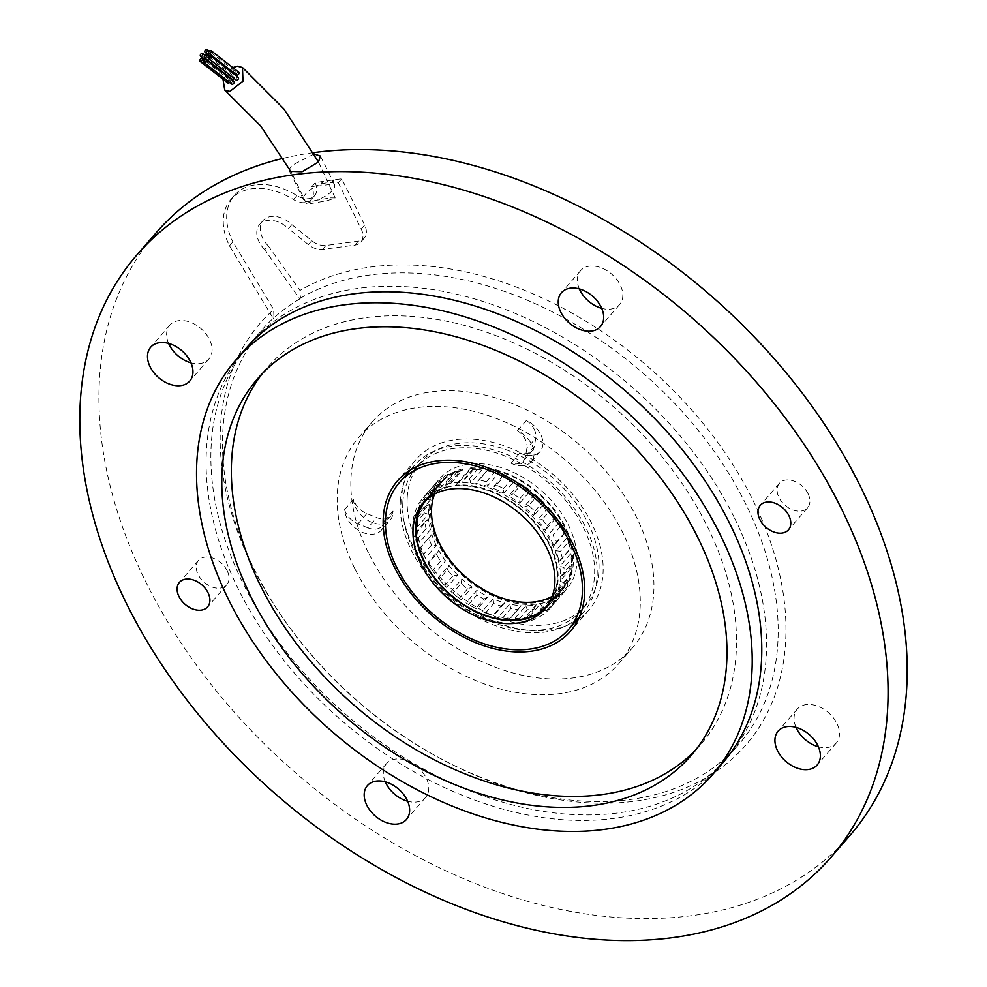 <?xml version="1.0" encoding="UTF-8"?>
<svg xmlns="http://www.w3.org/2000/svg" width="987" height="987" viewBox="0 0 987 987"><rect width="100%" height="100%" fill="white"/><g stroke="black" fill="none" stroke-linecap="round" stroke-linejoin="round"><path stroke-width="0.74" stroke-dasharray="4.93 3.7" d="M330.287 197.869L335.185 197.931L327.104 200.706L311.226 203.47L306.365 203.408L314.397 200.632L330.287 197.869M234.19 78.553A1.727 1.11 -52.1 0 0 232.093 77.714A1.727 1.11 -52.1 0 0 232.167 79.355M229.897 77.591A1.727 1.11 -52.1 0 0 229.835 75.012A1.727 1.11 -52.1 0 0 229.403 77.899M229.638 82.464A1.727 1.11 -52.1 0 0 229.329 80.12A1.727 1.11 -52.1 0 0 227.824 82.994M233.882 81.39A1.727 1.11 -52.1 0 0 231.76 84.117M238.311 77.393A1.727 1.11 -52.1 0 0 236.189 80.107M238.817 72.285A1.727 1.11 -52.1 0 0 236.695 75M234.573 73.346A1.727 1.11 -52.1 0 0 234.264 71.015A1.727 1.11 -52.1 0 0 233.833 73.902M232.809 67.597L223 79.231M468.603 604.5L476.795 595.062A84.142 57.925 -139 0 0 483.938 599.072L475.746 608.51A84.142 57.925 41 0 1 474.241 607.721A84.142 57.925 41 0 1 468.603 604.5L465.938 602.897A81.279 55.951 -139 0 0 473.415 607.276A81.279 55.951 -139 0 0 477.165 609.189L475.746 608.51M467.604 588.844L459.399 598.282A84.142 57.925 41 0 1 452.86 593.051L461.065 583.625A84.142 57.925 -139 0 0 467.604 588.844L472.156 587.142L461.225 599.726L459.399 598.282M485.505 612.939L493.71 603.501A84.142 57.925 -139 0 0 501.075 606.08L492.871 615.506A84.142 57.925 41 0 1 485.505 612.939L482.174 611.447A81.279 55.951 -139 0 0 493.747 615.481L492.871 615.506M502.667 617.924L510.859 608.485A84.142 57.925 -139 0 0 518.052 609.485L509.86 618.923A84.142 57.925 41 0 1 502.667 617.924L498.768 616.715A81.279 55.951 -139 0 0 510.069 618.269L509.86 618.923M519.162 619.182L527.354 609.744A84.142 57.925 -139 0 0 533.992 609.115L525.787 618.553A84.142 57.925 41 0 1 519.162 619.182L514.832 618.393A81.279 55.951 -139 0 0 525.244 617.406L525.787 618.553M534.09 616.641L542.295 607.202A84.142 57.925 -139 0 0 548.007 604.994L539.803 614.42A84.142 57.925 41 0 1 534.09 616.641L529.488 616.419A81.279 55.951 -139 0 0 538.458 612.915L539.803 614.42M546.662 610.447L554.867 601.021A84.142 57.925 -139 0 0 559.345 597.32L551.153 606.758A84.142 57.925 41 0 1 546.662 610.447L541.962 610.879A81.279 55.951 -139 0 0 548.994 605.068L551.153 606.758M556.199 600.935L564.391 591.497A84.142 57.925 -139 0 0 567.414 586.537L559.21 595.975A84.142 57.925 41 0 1 556.199 600.935L551.585 602.07A81.279 55.951 -139 0 0 556.31 594.26L559.21 595.975M562.171 588.61L570.375 579.184A84.142 57.925 -139 0 0 571.757 573.213L563.552 582.638A84.142 57.925 41 0 1 562.171 588.61L557.815 590.485A81.279 55.951 -139 0 0 559.974 581.096L563.552 582.638M452.922 575.952L444.718 585.39A84.142 57.925 41 0 1 439.141 579.233L447.345 569.795A84.142 57.925 -139 0 0 452.922 575.952L457.697 575.014L446.766 587.598L444.718 585.39M440.695 561.097L432.491 570.535A84.142 57.925 41 0 1 428.173 563.762L436.377 554.324A84.142 57.925 -139 0 0 440.695 561.097L445.519 560.887L434.588 573.459L432.491 570.535M431.578 545.058L423.374 554.497A84.142 57.925 41 0 1 420.561 547.489L428.753 538.063A84.142 57.925 -139 0 0 431.578 545.058L436.266 545.503L425.323 558.087L423.374 554.497M426.076 528.724L417.871 538.162A84.142 57.925 41 0 1 416.699 531.29L424.903 521.864A84.142 57.925 -139 0 0 426.076 528.724L430.431 529.711L419.5 542.295L417.871 538.162M416.267 522.394A84.142 57.925 41 0 1 416.341 520.667A84.142 57.925 41 0 1 416.81 516.041L425.002 506.602A84.142 57.925 -139 0 0 424.546 511.229A84.142 57.925 -139 0 0 424.472 512.956L416.267 522.394L417.415 526.935A81.279 55.951 -139 0 1 418.241 516.941L429.172 504.369L425.002 506.602M429.148 505.936A84.142 57.925 -139 0 0 481.594 589.881A84.142 57.925 -139 0 0 566.575 589.276A84.142 57.925 -139 0 0 576.988 562.232A84.142 57.925 -139 0 0 524.529 478.288A84.142 57.925 -139 0 0 439.548 478.892A84.142 57.925 -139 0 0 429.148 505.936M412.751 524.8A84.142 57.925 -139 0 0 465.198 608.745A84.142 57.925 -139 0 0 550.178 608.152A84.142 57.925 -139 0 0 560.591 581.109A84.142 57.925 -139 0 0 508.132 497.164A84.142 57.925 -139 0 0 423.152 497.756A84.142 57.925 -139 0 0 412.751 524.8M552.226 596.308A80.243 55.235 -139 0 0 562.627 587.882A80.243 55.235 -139 0 0 564.478 526.972A80.243 55.235 -139 0 0 471.379 468.369L455.809 485.69A80.7 55.556 41 0 1 557.556 579.949A80.7 55.556 41 0 1 547.588 605.882A80.7 55.556 41 0 1 546.169 607.424M402.819 502.605A109.125 75.123 41 0 1 416.317 467.542A109.125 75.123 41 0 1 526.54 466.752A109.125 75.123 41 0 1 594.556 575.631A109.125 75.123 41 0 1 581.072 610.694A109.125 75.123 41 0 1 470.848 611.471A109.125 75.123 41 0 1 402.819 502.605M407.199 497.571A109.125 75.123 41 0 1 420.684 462.508A109.125 75.123 41 0 1 530.907 461.731A109.125 75.123 41 0 1 598.936 570.597A109.125 75.123 41 0 1 585.439 605.673A109.125 75.123 41 0 1 475.216 606.45A109.125 75.123 41 0 1 407.199 497.571M400.303 501.643A112 77.097 41 0 1 414.145 465.654A112 77.097 41 0 1 527.268 464.852A112 77.097 41 0 1 597.086 576.593A112 77.097 41 0 1 583.231 612.582A112 77.097 41 0 1 470.12 613.383A112 77.097 41 0 1 400.303 501.643M561.208 525.602L559.16 522.333A81.279 55.951 41 0 1 563.059 529.427A81.279 55.951 41 0 1 564.823 533.214L564.798 532.536A84.142 57.925 -139 0 0 563.922 530.698A84.142 57.925 -139 0 0 561.208 525.602L553.016 535.028A84.142 57.925 41 0 1 556.606 541.962L564.798 532.536M436.266 545.503A81.279 55.951 41 0 1 431.812 534.498L420.881 547.082A81.279 55.951 -139 0 0 425.323 558.087M430.431 529.711A81.279 55.951 41 0 1 428.568 518.915L417.637 531.5A81.279 55.951 -139 0 0 419.5 542.295M424.472 512.956L428.346 514.363L417.415 526.935M428.346 514.363A81.279 55.951 41 0 1 429.172 504.369M426.853 498.62L430.11 500.273A81.279 55.951 41 0 1 433.577 491.612L422.646 504.184A81.279 55.951 -139 0 0 419.179 512.845L418.661 508.058A84.142 57.925 41 0 1 420.869 502.556L429.074 493.118A84.142 57.925 -139 0 0 426.853 498.62L418.661 508.058M430.11 500.273L419.179 512.845M433.096 486.48L435.637 488.207A81.279 55.951 41 0 1 438.475 484.506A81.279 55.951 41 0 1 441.559 481.348L430.628 493.932A81.279 55.951 -139 0 0 427.544 497.078A81.279 55.951 -139 0 0 424.706 500.779L424.903 495.918A84.142 57.925 41 0 1 426.742 493.623A84.142 57.925 41 0 1 428.679 491.563L436.871 482.125A84.142 57.925 -139 0 0 434.946 484.198A84.142 57.925 -139 0 0 433.096 486.48L424.903 495.918M435.637 488.207L424.706 500.779M442.867 477.19L444.619 478.818A81.279 55.951 41 0 1 452.675 474.13L441.744 486.702A81.279 55.951 -139 0 0 433.688 491.39L434.675 486.628A84.142 57.925 41 0 1 439.807 483.655L447.999 474.216A84.142 57.925 -139 0 0 442.867 477.19L434.675 486.628M444.619 478.818L433.688 491.39M471.379 468.369L470.959 467.505A81.279 55.951 41 0 1 565.28 526.861A81.279 55.951 41 0 1 563.404 588.56A81.279 55.951 41 0 1 500.138 598.184A81.279 55.951 41 0 1 438.833 543.64A81.279 55.951 41 0 1 440.708 481.94A81.279 55.951 41 0 1 462.187 469.035L462.607 469.898L447.222 487.603A80.243 55.235 -139 0 0 427.531 498.756M446.803 486.739L447.037 487.22A80.7 55.556 -139 0 1 455.809 485.69L455.562 485.209A81.279 55.951 41 0 1 549.895 544.565A81.279 55.951 41 0 1 548.019 606.265A81.279 55.951 41 0 1 484.753 615.888A81.279 55.951 41 0 1 423.448 561.344A81.279 55.951 41 0 1 425.323 499.644A81.279 55.951 41 0 1 446.803 486.739L449.023 484.173A81.279 55.951 -139 0 0 445.655 485.185L447.308 481.014L455.698 471.354L459.72 471.515L449.048 483.803L447.308 481.014M455.698 471.354L456.586 472.6L445.655 485.185M456.586 472.6A81.279 55.951 41 0 1 459.954 471.589L462.187 469.035M564.823 533.214L553.892 545.799A81.279 55.951 -139 0 0 552.115 541.999A81.279 55.951 -139 0 0 548.229 534.905L553.016 535.028M445.519 560.887A81.279 55.951 41 0 1 438.721 550.252L427.79 562.837A81.279 55.951 -139 0 0 434.588 573.459M457.697 575.014A81.279 55.951 41 0 1 448.925 565.341L437.994 577.913A81.279 55.951 -139 0 0 446.766 587.598M568.574 541.888L566.76 538.014A81.279 55.951 41 0 1 569.931 548.994L559 561.566A81.279 55.951 -139 0 0 555.829 550.598L560.369 551.326A84.142 57.925 41 0 1 562.38 558.309L570.585 548.871A84.142 57.925 -139 0 0 568.574 541.888L560.369 551.326M566.76 538.014L555.829 550.598M572.152 558.05L570.745 553.695A81.279 55.951 41 0 1 571.263 564.157L560.332 576.741A81.279 55.951 -139 0 0 559.814 566.279L563.947 567.488A84.142 57.925 41 0 1 564.268 574.15L572.472 564.712A84.142 57.925 -139 0 0 572.152 558.05L563.947 567.488M570.745 553.695L559.814 566.279M571.757 573.213L570.905 568.512A81.279 55.951 41 0 1 568.746 577.913L557.815 590.485M570.905 568.512L559.974 581.096M567.414 586.537L567.241 581.688A81.279 55.951 41 0 1 562.516 589.498L551.585 602.07M567.241 581.688L556.31 594.26M559.345 597.32L559.925 592.484A81.279 55.951 41 0 1 552.893 598.295L541.962 610.879M559.925 592.484L548.994 605.068M548.007 604.994L549.389 600.343A81.279 55.951 41 0 1 540.42 603.834L529.488 616.419M549.389 600.343L538.458 612.915M533.992 609.115L536.175 604.821A81.279 55.951 41 0 1 525.763 605.821L514.832 618.393M536.175 604.821L525.244 617.406M518.052 609.485L521 605.697A81.279 55.951 41 0 1 509.699 604.13L498.768 616.715M521 605.697L510.069 618.269M501.075 606.08L504.678 602.909A81.279 55.951 41 0 1 493.105 598.875L482.174 611.447M504.678 602.909L493.747 615.481M483.938 599.072L488.096 596.604A81.279 55.951 41 0 1 476.869 590.325L465.938 602.897M488.096 596.604L477.165 609.189M472.156 587.142A81.279 55.951 41 0 1 461.879 578.937L450.948 591.521A81.279 55.951 -139 0 0 461.225 599.726M548.587 603.945A80.243 55.235 -139 0 0 549.093 544.676A80.243 55.235 -139 0 0 455.994 486.073M469.467 478.621L477.671 469.183A84.142 57.925 -139 0 0 472.933 468.973L464.729 478.411A84.142 57.925 41 0 1 469.467 478.621L470.873 482.766A81.279 55.951 -139 0 0 462.422 482.396L464.729 478.411M486.406 481.755L494.61 472.329A84.142 57.925 -139 0 0 487.282 470.528L479.077 479.953A84.142 57.925 41 0 1 486.406 481.755L487.319 486.27A81.279 55.951 -139 0 0 475.796 483.457L479.077 479.953M503.555 488.516L511.759 479.077A84.142 57.925 -139 0 0 504.456 475.771L496.251 485.197A84.142 57.925 41 0 1 503.555 488.516L503.839 493.229A81.279 55.951 -139 0 0 492.353 488.022L496.251 485.197M519.989 498.521L528.193 489.096A84.142 57.925 -139 0 0 521.309 484.444L513.104 493.87A84.142 57.925 41 0 1 519.989 498.521L519.557 503.259A81.279 55.951 -139 0 0 508.724 495.967L513.104 493.87M534.818 511.241L543.023 501.815A84.142 57.925 -139 0 0 536.928 496.079L528.724 505.504A84.142 57.925 41 0 1 534.818 511.241L533.622 515.831A81.279 55.951 -139 0 0 524.035 506.837L528.724 505.504M547.242 525.985L555.447 516.559A84.142 57.925 -139 0 0 554.546 515.3A84.142 57.925 -139 0 0 550.475 510.045L542.27 519.483A84.142 57.925 41 0 1 547.242 525.985L545.28 530.278A81.279 55.951 -139 0 0 537.446 520.05L542.27 519.483M424.435 501.63A80.7 55.556 41 0 1 425.755 500.027A80.7 55.556 41 0 1 447.037 487.22L447.222 487.603M462.607 469.898A80.243 55.235 -139 0 0 441.485 482.618A80.243 55.235 -139 0 0 434.588 494.08M470.959 467.505L455.562 485.209M439.807 483.655L441.744 486.702M428.679 491.563L430.628 493.932M420.869 502.556L422.646 504.184M416.81 516.041L418.241 516.941M416.699 531.29L417.637 531.5M428.173 563.762L427.79 562.837M439.141 579.233L437.994 577.913M452.86 593.051L450.948 591.521M559.16 522.333L548.229 534.905M550.475 510.045L548.377 507.478A81.279 55.951 41 0 1 554.003 514.548A81.279 55.951 41 0 1 556.212 517.694L545.28 530.278M548.377 507.478L537.446 520.05M536.928 496.079L534.966 494.253A81.279 55.951 41 0 1 544.553 503.259L533.622 515.831M534.966 494.253L524.035 506.837M521.309 484.444L519.655 483.383A81.279 55.951 41 0 1 530.488 490.675L519.557 503.259M519.655 483.383L508.724 495.967M504.456 475.771L503.284 475.45A81.279 55.951 41 0 1 514.77 480.644L503.839 493.229M503.284 475.45L492.353 488.022M487.282 470.528L486.727 470.873A81.279 55.951 41 0 1 498.25 473.686L487.319 486.27M486.727 470.873L475.796 483.457M472.933 468.973L473.353 469.812A81.279 55.951 41 0 1 481.804 470.194L470.873 482.766M473.353 469.812L462.422 482.396M476.869 590.325L476.795 595.062M461.879 578.937L461.065 583.625M493.105 598.875L493.71 603.501M509.699 604.13L510.859 608.485M525.763 605.821L527.354 609.744M540.42 603.834L542.295 607.202M552.893 598.295L554.867 601.021M562.516 589.498L564.391 591.497M568.746 577.913L570.375 579.184M564.268 574.15L560.332 576.741M571.263 564.157L572.472 564.712M562.38 558.309L559 561.566M569.931 548.994L570.585 548.871M556.606 541.962L553.892 545.799M556.212 517.694L555.447 516.559M544.553 503.259L543.023 501.815M530.488 490.675L528.193 489.096M514.77 480.644L511.759 479.077M498.25 473.686L494.61 472.329M448.925 565.341L447.345 569.795M438.721 550.252L436.377 554.324M431.812 534.498L428.753 538.063M428.568 518.915L424.903 521.864M433.577 491.612L429.074 493.118M441.559 481.348L436.871 482.125M452.675 474.13L447.999 474.216M481.804 470.194L477.671 469.183M264.652 249.575A22.972 15.817 41 0 1 259.125 241.877A22.972 15.817 41 0 1 259.655 224.431A22.972 15.817 41 0 1 288.475 228.565L291.893 224.629A22.972 15.817 41 0 0 263.073 220.496A22.972 15.817 41 0 0 262.542 237.941A22.972 15.817 41 0 0 268.069 245.64L264.652 249.575L299.826 298.938L300.504 298.16L299.986 290.437L268.069 245.64M695.786 749.849A287.192 197.684 -139 0 0 700.708 744.469A287.192 197.684 -139 0 0 707.346 526.466A287.192 197.684 -139 0 0 490.712 333.705A287.192 197.684 -139 0 0 267.156 367.732A287.192 197.684 -139 0 0 262.517 373.357M245.479 348.892A315.902 217.461 -139 0 0 238.175 588.708A315.902 217.461 -139 0 0 476.487 800.741A315.902 217.461 -139 0 0 722.385 763.309M579.344 288.92A25.847 17.791 41 0 1 580.578 270.672A25.847 17.791 41 0 1 600.701 267.6A25.847 17.791 41 0 1 620.194 284.959A25.847 17.791 41 0 1 619.602 304.576A25.847 17.791 41 0 1 601.7 308.339M796.04 727.357A25.847 17.791 41 0 1 797.274 709.11A25.847 17.791 41 0 1 817.384 706.038A25.847 17.791 41 0 1 836.89 723.385A25.847 17.791 41 0 1 836.285 743.014A25.847 17.791 41 0 1 818.396 746.777M385.3 781.84A25.847 17.791 41 0 1 386.534 763.593A25.847 17.791 41 0 1 406.644 760.533A25.847 17.791 41 0 1 426.15 777.879A25.847 17.791 41 0 1 425.545 797.508A25.847 17.791 41 0 1 407.656 801.271M168.604 343.402A25.847 17.791 41 0 1 169.838 325.155A25.847 17.791 41 0 1 189.96 322.095A25.847 17.791 41 0 1 209.454 339.442A25.847 17.791 41 0 1 208.862 359.071A25.847 17.791 41 0 1 190.96 362.834M808.02 493.623A18.667 12.856 41 0 1 807.588 507.799A18.667 12.856 41 0 1 793.067 510.008A18.667 12.856 41 0 1 778.977 497.485A18.667 12.856 41 0 1 779.409 483.309A18.667 12.856 41 0 1 793.943 481.101A18.667 12.856 41 0 1 808.02 493.623M227.146 570.696A18.667 12.856 41 0 1 226.714 584.859A18.667 12.856 41 0 1 212.18 587.068A18.667 12.856 41 0 1 198.103 574.545A18.667 12.856 41 0 1 198.535 560.369A18.667 12.856 41 0 1 213.069 558.161A18.667 12.856 41 0 1 227.146 570.696M408.05 471.527A114.591 78.874 41 0 1 415.885 459.708A114.591 78.874 41 0 1 505.085 446.136A114.591 78.874 41 0 1 591.521 523.048A114.591 78.874 41 0 1 588.881 610.028A114.591 78.874 41 0 1 578.271 619.441M576.001 620.909A114.591 78.874 41 0 1 413.245 546.699A114.591 78.874 41 0 1 406.915 473.982M314.088 153.984L291.646 165.569L289.536 168.925M849.906 835.483A459.498 316.296 41 0 1 492.229 889.916A459.498 316.296 41 0 1 145.607 581.503A459.498 316.296 41 0 1 156.217 232.698M283.343 158.278A459.498 316.296 41 0 1 313.348 152.677M299.826 298.938A315.902 217.461 41 0 0 273.251 318.443L229.465 245.812A61.108 42.071 41 0 1 230.872 199.423A61.108 42.071 41 0 1 293.497 199.534A17.285 11.893 41 0 0 311.213 199.571A17.285 11.893 41 0 0 311.744 186.74A267.082 183.853 41 0 1 316.161 185.877L316.346 186.247A17.235 6.49 -26.3 0 0 305.662 193.921A17.235 6.49 -26.3 0 0 303.614 199.781A17.235 6.49 -26.3 0 0 316.21 200.312A17.235 6.49 -26.3 0 0 332.471 190.368A17.235 6.49 -26.3 0 0 334.507 184.507A17.235 6.49 -26.3 0 0 334.075 183.89L333.791 183.323L338.331 182.718L361.217 229.021A17.235 11.856 41 0 1 360.823 242.099A17.235 11.856 41 0 1 354.888 245.109L322.527 249.403A17.235 11.856 41 0 1 308.363 244.628L288.475 228.565M229.465 245.812L232.883 241.877L273.658 309.523A321.651 221.409 -139 0 0 252.845 567.278A321.651 221.409 -139 0 0 288.673 626.14A321.651 221.409 -139 0 0 441.818 759.225A321.651 221.409 -139 0 0 727.987 762.519A321.651 221.409 -139 0 0 753.291 500.89A321.651 221.409 -139 0 0 299.986 290.437M300.504 298.16A315.902 217.461 41 0 1 746.086 504.628A315.902 217.461 41 0 1 738.782 744.445A315.902 217.461 41 0 1 440.177 758.349A315.902 217.461 41 0 1 289.771 627.646A315.902 217.461 41 0 1 254.572 569.832A315.902 217.461 41 0 1 261.876 330.028A315.902 217.461 41 0 1 273.942 317.654L273.658 309.523M354.666 568.376A172.318 118.613 41 0 1 358.651 437.574A172.318 118.613 41 0 1 492.784 417.156A172.318 118.613 41 0 1 622.772 532.807A172.318 118.613 41 0 1 618.787 663.622A172.318 118.613 41 0 1 484.654 684.028A172.318 118.613 41 0 1 354.666 568.376M368.336 552.658A172.318 118.613 41 0 1 372.321 421.844A172.318 118.613 41 0 1 506.442 401.438A172.318 118.613 41 0 1 636.43 517.089A172.318 118.613 41 0 1 632.445 647.891A172.318 118.613 41 0 1 498.324 668.31A172.318 118.613 41 0 1 368.336 552.658M734.476 517.99A315.902 217.461 41 0 1 727.172 757.806A315.902 217.461 41 0 1 481.274 795.226A315.902 217.461 41 0 1 242.962 583.206A315.902 217.461 41 0 1 250.266 343.39A315.902 217.461 41 0 1 496.165 305.958A315.902 217.461 41 0 1 734.476 517.99M316.346 186.247L334.075 183.89M311.744 186.74L315.161 182.805A267.082 183.853 41 0 1 323.02 181.349L341.749 178.783L364.635 225.085A17.235 11.856 41 0 1 364.228 238.163A17.235 11.856 41 0 1 358.293 241.173L325.944 245.467A17.235 11.856 41 0 1 311.781 240.692L291.893 224.629M315.161 182.805A17.285 11.893 41 0 1 314.631 195.648A17.285 11.893 41 0 1 296.914 195.611A61.108 42.071 41 0 0 234.289 195.488A61.108 42.071 41 0 0 232.883 241.877M273.251 318.443L273.942 317.654M333.791 183.323A17.235 6.49 -26.3 0 0 331.657 182.213L331.94 182.78A17.235 6.49 -26.3 0 0 321.219 184.211L316.161 185.877M338.331 182.718L341.749 178.783M331.657 182.213L333.705 179.856M331.94 182.78L333.988 180.424M321.219 184.211L323.267 181.855M320.972 183.705L323.02 181.349M534.214 429.32A17.235 11.856 41 0 1 535.793 438.154L534.312 446.395A17.235 11.856 41 0 1 532.338 450.64A17.235 11.856 41 0 1 519.915 453.008A22.504 15.496 -139 0 0 540.148 451.491A22.504 15.496 -139 0 0 526.404 420.45A17.235 11.856 41 0 1 534.214 429.32M526.91 448.369L525.429 456.611A17.235 11.856 41 0 1 523.455 460.867A17.235 11.856 41 0 1 511.032 463.236A22.504 15.496 41 0 0 531.265 461.719A22.504 15.496 41 0 0 517.521 430.665A17.235 11.856 41 0 1 525.331 439.536A17.235 11.856 41 0 1 526.91 448.369L535.793 438.154M517.521 430.665L526.404 420.45M519.915 453.008L511.032 463.236M353.445 499.41L344.562 509.637A22.516 15.496 41 0 0 346.832 517.768A22.516 15.496 41 0 0 363.808 532.881A22.516 15.496 41 0 0 381.327 530.216L390.21 519.989A22.516 15.496 -139 0 0 392.999 511.044A17.235 11.856 41 0 1 390.926 515.868A17.235 11.856 41 0 1 376.763 517.62L366.831 513.598A17.235 11.856 41 0 1 353.445 499.41A22.516 15.496 -139 0 0 355.715 507.552A22.516 15.496 -139 0 0 372.691 522.654A22.516 15.496 -139 0 0 390.21 519.989M381.327 530.216A22.516 15.496 41 0 0 384.116 521.259A17.235 11.856 41 0 1 382.043 526.096A17.235 11.856 41 0 1 367.88 527.848L376.763 517.62M367.88 527.848L357.948 523.826A17.235 11.856 41 0 1 344.562 509.637M384.116 521.259L392.999 511.044M308.363 244.628L311.781 240.692M322.527 249.403L325.944 245.467M354.888 245.109L358.293 241.173M361.217 229.021L364.635 225.085M293.497 199.534L296.914 195.611M525.429 456.611L534.312 446.395M357.948 523.826L366.831 513.598M335.185 197.931L318.468 162.004M208.504 56.543L234.289 76.641M230.44 75.16L204.938 55.272M229.946 80.28L204.284 60.269M234.881 71.163L209.219 51.164M306.365 203.408L291.683 172.836M232.759 73.889L209.454 55.716M228.33 77.887L205.012 59.713M550.178 608.152L566.575 589.276M547.588 605.882L544.849 609.028M416.317 467.542L420.684 462.508M410.321 470.059L414.145 465.654M440.708 481.94L438.475 484.506M427.544 497.078L425.323 499.644M563.404 588.56L548.019 606.265M562.627 587.882L547.23 605.586M579.406 616.986L583.231 612.582M423.152 497.756L426.742 493.623M434.946 484.198L439.548 478.892M425.755 500.027L423.016 503.173M581.072 610.694L585.439 605.673M441.485 482.618L426.1 500.323M473.415 607.276L474.241 607.721M554.003 514.548L554.546 515.3M691.147 755.474L700.708 744.469M619.602 304.576L600.466 326.586M836.285 743.014L817.162 765.024M425.545 797.508L406.422 819.518M208.862 359.071L189.726 381.081M807.588 507.799L788.465 529.809M226.714 584.859L207.591 606.882M588.881 610.028L570.424 631.261M303.614 199.781L289.549 171.306M440.177 758.349L441.818 759.225M289.771 627.646L288.673 626.14M358.651 437.574L372.321 421.844M727.172 757.806L738.782 744.445M250.266 343.39L261.876 330.028M618.787 663.622L632.445 647.891M334.507 184.507L320.442 156.045M415.885 459.708L397.44 480.94M198.535 560.369L179.412 582.392M779.409 483.309L760.286 505.319M169.838 325.155L150.715 347.177M386.534 763.593L367.398 785.615M797.274 709.11L778.138 731.12M580.578 270.672L561.455 292.683M257.595 378.737L267.156 367.732M259.655 224.431L263.073 220.496M360.823 242.099L364.228 238.163M311.213 199.571L314.631 195.648M230.872 199.423L234.289 195.488M532.338 450.64L523.455 460.867M531.265 461.719L540.148 451.491M390.926 515.868L382.043 526.096"/><path stroke-width="1.48" d="M223 79.231L224.74 90.088L229.897 91.409L242.987 81.181L242.457 67.486L237.299 66.178L232.809 67.597M205 57.851A1.727 1.11 -52.1 0 0 205.888 54.828A1.727 1.11 -52.1 0 0 205 57.851M204.383 57.702L232.167 79.355A1.727 1.11 -52.1 0 0 234.19 78.553M201.163 56.382A1.727 1.11 -52.1 0 0 202.051 53.347A1.727 1.11 -52.1 0 0 201.163 56.382M200.04 61.33A1.727 1.11 -52.1 0 0 202.162 58.615A1.727 1.11 -52.1 0 0 200.04 61.33L227.824 82.994A1.727 1.11 -52.1 0 0 229.638 82.464M203.976 62.452L231.76 84.117A1.727 1.11 -52.1 0 0 233.882 81.39L206.098 59.738A1.727 1.11 -52.1 0 0 203.976 62.452A1.727 1.11 -52.1 0 0 206.098 59.738M208.405 58.455L236.189 80.107A1.727 1.11 -52.1 0 0 238.311 77.393L210.527 55.728A1.727 1.11 -52.1 0 0 209.022 58.603A1.727 1.11 -52.1 0 0 210.527 55.728M208.911 53.335L236.695 75A1.727 1.11 -52.1 0 0 238.817 72.285L211.033 50.621A1.727 1.11 -52.1 0 0 208.911 53.335A1.727 1.11 -52.1 0 0 211.033 50.621M233.833 73.902A1.727 1.11 -52.1 0 0 234.573 73.346M205.592 52.373A1.727 1.11 -52.1 0 0 206.48 49.35A1.727 1.11 -52.1 0 0 205.592 52.373M413.047 529.106A80.7 55.556 -139 0 0 463.347 609.608A80.7 55.556 -139 0 0 544.849 609.028A80.7 55.556 -139 0 0 554.83 583.095A80.7 55.556 -139 0 0 504.53 502.593A80.7 55.556 -139 0 0 423.016 503.173A80.7 55.556 -139 0 0 413.047 529.106M546.169 607.424A80.7 55.556 41 0 1 464.803 605.685A80.7 55.556 41 0 1 415.774 525.96A80.7 55.556 41 0 1 424.435 501.63M582.33 593.569A112 77.097 -139 0 0 512.512 481.841A112 77.097 -139 0 0 399.39 482.631A112 77.097 -139 0 0 385.547 518.631A112 77.097 -139 0 0 455.365 630.36A112 77.097 -139 0 0 568.475 629.57A112 77.097 -139 0 0 582.33 593.569M427.531 498.756A80.243 55.235 -139 0 0 426.1 500.323A80.243 55.235 -139 0 0 424.25 561.233A80.243 55.235 -139 0 0 484.777 615.098A80.243 55.235 -139 0 0 547.23 605.586A80.243 55.235 -139 0 0 548.587 603.945M434.588 494.08A80.243 55.235 -139 0 0 439.634 543.529A80.243 55.235 -139 0 0 552.226 596.308M262.517 373.357A287.192 197.684 -139 0 0 260.519 585.735A287.192 197.684 -139 0 0 695.786 749.849M250.957 596.753A287.192 197.684 -139 0 0 467.604 789.501A287.192 197.684 -139 0 0 691.147 755.474A287.192 197.684 -139 0 0 697.784 537.471A287.192 197.684 -139 0 0 481.138 344.71A287.192 197.684 -139 0 0 257.595 378.737A287.192 197.684 -139 0 0 250.957 596.753M720.128 534.498A315.902 217.461 -139 0 0 481.816 322.478A315.902 217.461 -139 0 0 235.918 359.897A315.902 217.461 -139 0 0 228.614 599.714A315.902 217.461 -139 0 0 466.925 811.746A315.902 217.461 -139 0 0 712.824 774.314A315.902 217.461 -139 0 0 720.128 534.498M712.824 774.314L722.385 763.309A315.902 217.461 -139 0 0 729.689 523.492A315.902 217.461 -139 0 0 491.378 311.46A315.902 217.461 -139 0 0 245.479 348.892L235.918 359.897M601.071 306.969A25.847 17.791 41 0 1 600.466 326.586A25.847 17.791 41 0 1 580.356 329.646A25.847 17.791 41 0 1 560.85 312.299A25.847 17.791 41 0 1 561.455 292.683A25.847 17.791 41 0 1 581.577 289.623A25.847 17.791 41 0 1 601.071 306.969M601.7 308.339A25.847 17.791 41 0 1 579.986 290.289A25.847 17.791 41 0 1 579.344 288.92M817.754 745.407A25.847 17.791 41 0 1 817.162 765.024A25.847 17.791 41 0 1 797.04 768.083A25.847 17.791 41 0 1 777.546 750.737A25.847 17.791 41 0 1 778.138 731.12A25.847 17.791 41 0 1 798.261 728.061A25.847 17.791 41 0 1 817.754 745.407M818.396 746.777A25.847 17.791 41 0 1 796.669 728.727A25.847 17.791 41 0 1 796.04 727.357M407.014 799.902A25.847 17.791 41 0 1 406.422 819.518A25.847 17.791 41 0 1 386.299 822.578A25.847 17.791 41 0 1 366.806 805.232A25.847 17.791 41 0 1 367.398 785.615A25.847 17.791 41 0 1 387.521 782.543A25.847 17.791 41 0 1 407.014 799.902M407.656 801.271A25.847 17.791 41 0 1 385.929 783.222A25.847 17.791 41 0 1 385.3 781.84M190.331 361.464A25.847 17.791 41 0 1 189.726 381.081A25.847 17.791 41 0 1 169.616 384.14A25.847 17.791 41 0 1 150.11 366.794A25.847 17.791 41 0 1 150.715 347.177A25.847 17.791 41 0 1 170.825 344.118A25.847 17.791 41 0 1 190.331 361.464M190.96 362.834A25.847 17.791 41 0 1 169.246 344.784A25.847 17.791 41 0 1 168.604 343.402M788.897 515.646A18.667 12.856 41 0 1 788.465 529.809A18.667 12.856 41 0 1 773.931 532.03A18.667 12.856 41 0 1 759.854 519.495A18.667 12.856 41 0 1 760.286 505.319A18.667 12.856 41 0 1 774.82 503.111A18.667 12.856 41 0 1 788.897 515.646M208.023 592.706A18.667 12.856 41 0 1 207.591 606.882A18.667 12.856 41 0 1 193.057 609.09A18.667 12.856 41 0 1 178.98 596.555A18.667 12.856 41 0 1 179.412 582.392A18.667 12.856 41 0 1 193.933 580.171A18.667 12.856 41 0 1 208.023 592.706M573.077 544.269A114.591 78.874 41 0 1 570.424 631.261A114.591 78.874 41 0 1 481.237 644.832A114.591 78.874 41 0 1 394.788 567.932A114.591 78.874 41 0 1 397.44 480.94A114.591 78.874 41 0 1 486.64 467.369A114.591 78.874 41 0 1 573.077 544.269M578.271 619.441A114.591 78.874 41 0 1 576.001 620.909M289.536 168.925L289.549 171.306L302.084 171.738L318.456 162.016L320.442 156.045L314.088 153.984M137.094 254.708A459.498 316.296 41 0 1 494.771 200.262A459.498 316.296 41 0 1 841.393 508.675A459.498 316.296 41 0 1 830.783 857.493A459.498 316.296 41 0 1 473.106 911.926A459.498 316.296 41 0 1 126.472 603.526A459.498 316.296 41 0 1 137.094 254.708L156.217 232.698A459.498 316.296 41 0 1 283.343 158.278M313.348 152.677A459.498 316.296 41 0 1 860.528 486.665A459.498 316.296 41 0 1 849.906 835.483L830.783 857.493M406.915 473.982A114.591 78.874 41 0 1 408.05 471.527M318.468 162.004L283.812 108.891L242.457 67.486M206.505 54.976L208.504 56.543M204.938 55.272L202.656 53.508M204.284 60.269L202.162 58.615M209.219 51.164L207.097 49.51M291.683 172.836L260.716 126.003L224.74 90.088M209.454 55.716L204.975 52.225M205.012 59.713L200.546 56.222M399.39 482.631L410.321 470.059M568.475 629.57L579.406 616.986"/></g></svg>
